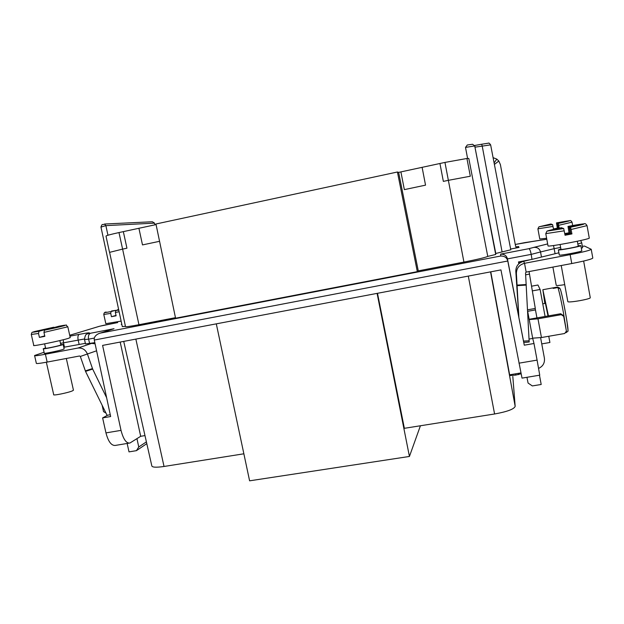 <?xml version="1.0" encoding="UTF-8"?>
<svg xmlns="http://www.w3.org/2000/svg" width="624" height="624" viewBox="0 0 624 624"><rect width="100%" height="100%" fill="white"/><g stroke="black" fill="none" stroke-linecap="round" stroke-linejoin="round"><path stroke-width="0.94" d="M377.489 293.296L404.36 428.314L494.59 413.985C507.265 411.684 514.129 409.133 515.167 406.333L512.811 376.451M466.924 158.488L468.803 158.473L487.765 256.409C485.137 257.572 477.188 259.459 463.928 262.08L418.275 270.878L417.316 271.658L175.578 318.217L155.953 223.993L397.426 171.998L398.635 172.388L444.951 162.419L466.924 158.488L470.324 176.218L448.367 180.328L463.928 262.08M159.557 241.309L142.498 244.912L138.91 228.283L156.078 224.585M138.91 228.283L123.334 231.629L126.937 248.196L123.334 231.629L118.981 232.565C110.503 234.421 106.181 235.599 105.994 236.098L109.52 252.346M243.867 453.796L164.034 466.471C155.922 467.649 151.835 467.368 151.765 465.644L123.716 341.39M420.42 425.763L409.43 456.456L249.6 480.823L216.302 323.848M377.091 293.374L409.43 456.456M520.892 372.926L509.636 374.806L490.776 271.83M510.214 374.704L510.362 375.515L515.767 375.079L515.533 373.823M144.979 435.583L140.689 436.301L129.925 443.024C126.321 443.516 123.357 439.296 121.017 430.365L102.593 345.4L500.947 269.903L522.023 378.121L539.744 375.172L537.085 360.118L518.965 363.176M140.689 436.301L120.19 342.061M99.185 333.434L99.154 333.442C95.495 335.08 93.873 337.28 94.286 340.049L110.651 416.528L102.617 417.908L107.702 415.186L110.269 414.734M102.617 417.908L105.963 432.9C108.209 441.441 111.267 445.622 115.151 445.45L129.418 443.087M146.796 443.648L136.422 450.661L129.012 451.87L127.148 443.469M84.536 339.651L85.496 343.949L94.84 342.654M91.244 343.34L95.09 343.816M105.971 413.08L103.553 411.629L102.125 405.241M518.817 263.773L518.474 261.947L531.983 259.373L558.901 252.79M581.732 242.876L582.605 247.705L581.334 248.251M518.38 314.629L507.445 258.89L531.196 254.366C530.525 250.926 529.768 249.031 528.918 248.672L533.777 247.4C537.303 247.096 539.557 248.617 540.54 251.956L531.203 254.389L531.983 259.373M529.043 339.058L532.717 338.426L527.576 310.838M526.952 377.286L528.06 383.042L532.319 385.928L541.195 384.478L539.471 375.211M94.286 340.049L507.772 261.011L524.285 345.181L533.988 343.504L537.085 360.118M533.988 343.504L532.717 338.426M529.066 271.565L535.298 308.435L527.53 309.832M524.8 260.738L523.903 261.284M519.129 263.5L519.87 261.682M515.26 244.475L524.87 242.611M500.698 256.019C504.574 255.988 506.93 257.65 507.772 261.011L507.445 258.89C506.641 255.684 504.379 254.093 500.643 254.124L500.698 256.019L100.316 333.099L114.013 328.715L90.511 333.247C88.694 334.074 88.054 336.047 88.577 339.175L94.349 338.06M121.766 324.332L121.259 324.425L121.75 324.269M122.008 325.205L101.384 229M125.44 326.313L122.312 326.633L100.971 227.089L105.869 225.623L104.582 224.039M175.461 317.678L138.957 324.714C129.745 326.453 125.252 327.07 125.486 326.547L109.59 252.283M502.086 251.924L482.219 146.11L490.636 144.862L510.791 249.787L495.784 253.477L495.706 254.467L487.765 256.409M510.65 249.038L519.004 247.424L518.56 246.488L516.064 246.979M540.602 337.678L544.401 358.16C544.931 362.887 543.005 366.304 538.606 368.41M535.197 308.451L536.936 317.897L560.703 313.747L563.402 315.588M591.232 249.343L592.8 258.04C592.028 259.116 585.016 260.949 571.763 263.539L526.157 272.111L525.533 272.899L529.183 341.999L523.778 342.381L527.389 342.209M582.356 246.34L584.501 246.051L591.224 249.288C590.429 250.255 583.409 252.041 570.149 254.639L524.527 263.305C519.223 264.763 516.508 268.156 516.391 273.507L518.879 317.515L515.806 271.183C515.923 266.019 518.544 262.727 523.661 261.323L530.642 259.623M580.858 245.645L581.794 250.801C582.769 251.495 559.541 255.871 559.322 255.037L559.299 254.998M524.285 345.181L523.786 342.397M518.879 317.515L523.778 342.404M106.626 397.722L92.664 369.065L87.454 354.104C85.519 349.635 82.306 347.623 77.805 348.075L45.396 354.237C37.768 355.657 34.164 356.078 34.57 355.508L44.078 352.256M107.149 415.483L85.527 371.381L80.324 356.452L79.583 355.984L47.174 362.076C39.554 363.48 35.935 363.862 36.325 363.223L34.616 355.727M104.746 224.016L152.365 221.762L154.557 223.127L154.924 224.835M107.952 235.24L105.869 225.631L154.557 223.127M397.426 171.998L417.316 271.658M398.635 172.388L418.275 270.878M422.113 167.333L425.537 185.149L422.113 167.333M425.537 185.149L404.344 189.626L400.904 171.896M444.951 162.419L448.367 180.328L443.352 181.389L439.936 163.496M467.587 158.441L465.504 147.412L467.321 144.986M495.706 254.467L474.716 145.93L495.784 253.477M493.093 157.654L496.79 159.097L498.833 161.054L500.393 164.619L515.432 245.411L516.461 247.915M518.747 247.478L518.56 246.488M467.243 145.002L472.586 144.261L474.716 145.93L465.504 147.404M516.61 247.892L515.635 246.207M63.788 347.272L85.363 343.34M64.147 348.863L63.18 349.378C58.968 350.836 42.806 354.112 44.296 353.207L43.306 348.824M99.902 333.208L114.013 328.715M99.154 333.442L100.316 333.099M89.669 343.637L88.585 339.199L84.513 339.542C85.355 332.756 87.212 334.581 87.617 333.692L90.511 333.247M121.072 321.11L105.823 323.684L103.795 314.519M106.244 312.101L106.283 312.094C103.763 312.803 105.347 312.632 111.049 311.563L110.721 313.404L111.454 316.711L116.111 315.799L115.385 312.491L115.697 310.651L118.7 310.027M118.661 309.839L115.697 310.651M111.049 311.563L115.401 310.378L111.696 311.103M111.532 310.986L117.445 310.167M115.401 310.378L115.495 310.799M111.454 316.711L116.025 315.401M117.374 309.839L118.583 309.504M73.429 390.078L72.517 390.827C68.422 392.73 52.315 395.99 53.695 394.633L46.348 362.232M60.778 344.643L63.164 344.495L62.166 344.893C57.946 346.304 41.777 349.58 43.282 348.722L45.552 347.958M60.84 344.916L60.083 345.29C56.831 346.375 44.468 348.886 45.614 348.231L44.624 343.871M70.216 337.506L68.476 338.333C60.871 340.79 30.88 346.874 33.766 345.376L31.309 334.581M39.039 331.258L45.146 329.589L38.321 330.923L53.781 327.226L34.788 331.5C31.169 332.514 32.588 332.436 39.039 331.258L38.516 333.473L39.406 337.389L44.834 336.336L43.953 332.413L44.46 330.197C61.386 326.789 73.265 323.482 59.046 326.196L53.227 327.787L57.369 327.194L44.46 330.197M43.953 332.413L67.813 326.804C64.334 324.285 70.379 324.784 59.101 326.18L59.116 326.18M47.9 328.832L47.993 329.23M45.146 329.589L45.24 329.979M39.406 337.389L44.733 335.86M54.413 327.467L34.749 331.508M583.643 261.05L590.257 297.64C591.341 299.029 567.622 303.17 567.809 301.564L561.226 265.52M578.152 245.731L580.858 245.622C581.818 246.246 558.581 250.645 558.386 249.889L560.906 248.976M578.191 246.098L578.222 246.121C578.947 246.597 561.187 249.967 560.992 249.389L560.984 249.343M587.044 225.662L589.267 238.025C591.092 239.008 548.012 247.221 548.036 245.903L548.012 245.856M563.698 228.54L562.739 228.197L554.128 229.889L562.31 228.041L561.389 227.713L547.607 231.036L563.698 228.54L565.063 235.256L571.943 233.922L570.562 227.198C590.257 223.236 587.2 222.737 568.004 226.418L569.026 226.73L578.167 225.178L569.501 226.871L570.562 227.198M564.938 234.546L570.687 233.431L571.943 233.922M570.687 233.431L569.501 226.871M569.026 226.73L570.203 233.236L569.01 232.768L567.996 226.418L584.181 223.805C585.016 223.283 585.967 223.891 587.036 225.631L571.139 229.476M569.01 232.768L564.759 233.587M570.203 233.236L564.884 234.273M561.382 227.713L561.382 227.713C546.14 230.888 547.381 231.044 546.889 231.247L545.789 233.641L564.26 230.818M520.416 373.004L520.533 373.924L515.767 375.079M529.207 319.597L537.974 318.802L561.226 314.675L563.698 316.321L566.413 331.126L564.681 333.505L541.445 337.537L532.67 338.169M529.152 319.277L536.936 317.897M531.734 286.159L537.943 285.012L540.111 289.474L545.103 316.524M541.757 343.894L549.908 342.49L548.753 336.266M532.568 290.854L540.111 289.474M542.763 303.826L545.407 303.35L548.028 316.001M548.441 315.931L542.857 289.715L544.83 303.451M566.288 332.241L566.062 332.647M559.736 288.093L557.544 287.032L552.919 287.882M552.856 287.898L553.184 288.405L557.903 287.539L560.212 288.85M564.72 284.645C559.603 285.472 556.78 285.698 556.241 285.332L552.895 267.088M546.624 238.274L539.776 239M553.566 229.375L552.583 224.546L544.541 225.599L551.655 224.367M558.449 228.314L557.521 223.205L558.254 223.431L559.221 228.158M558.254 223.431C573.752 220.069 573.167 219.89 556.491 222.893L564.689 221.793L557.521 223.205M557.942 228.423L557.349 228.189L556.491 222.893L569.634 220.678C570.32 220.202 571.124 220.701 572.044 222.167L572.653 225.553M558.152 228.376L557.193 223.103M557.349 228.189L553.488 228.938M551.632 224.203L539.425 226.691L552.583 224.546M136.422 450.661L138.754 446.995L136.968 438.695M138.754 446.995L146.398 441.87M164.034 466.471L135.853 339.097M515.167 406.333L490.558 271.869M468.296 276.089L494.59 413.985M577.84 244.031L581.732 242.861L580.694 240.521M555.04 253.531L554.151 248.664L560.617 247.424M553.527 245.521L554.151 248.664L540.54 251.956L541.437 256.862M529.534 274.092L525.642 274.825M546.803 239.249L524.784 242.627M529.331 241.987L546.803 239.242M533.777 247.4L547.661 243.922M528.918 248.672L500.643 254.124M69.919 336.172L79.24 334.37C87.617 332.787 90.823 332.42 88.858 333.271M99.021 326.407L69.716 335.267L99.598 326.251L117.546 322.608M523.661 261.323L524.527 263.305L526.157 272.111M571.763 263.539L570.149 254.639M515.806 271.183L516.391 273.507M121.017 430.365L105.963 432.9M80.324 356.452L96.587 350.805M85.527 371.381L92.664 369.065M77.805 348.075L91.681 343.379M85.324 370.898L92.461 368.581M47.174 362.076L45.396 354.237M138.957 324.714L122.6 249.116L109.528 252.361M126.937 248.196L122.6 249.116L118.981 232.565M474.997 146.531L475.215 147.139L482.219 146.11L481.705 144.23L488.428 143.177C488.748 142.717 489.481 143.278 490.636 144.862L510.791 249.787M474.591 145.509L481.705 144.23L474.583 145.493M496.79 159.097L494.107 162.934M498.833 161.054L494.395 164.408M515.299 248.141L516.251 247.58L515.915 246.73M117.702 322.577L104.333 325.174M104.161 325.205L99.349 326.305M98.974 326.422L99.598 326.251M60.489 343.348L63.5 342.818L63.281 339.745M64.467 347.139L63.5 342.818L84.427 338.98M79.24 334.37C77.977 335.08 77.61 336.96 78.148 340.01L79.115 344.347M106.119 312.133C104.793 312.016 104.013 312.78 103.779 314.449L110.721 313.404M115.385 312.491L119.067 311.735M34.601 331.547C31.684 332.857 32.222 331.274 31.278 334.464L38.516 333.473M70.255 337.654L67.79 326.695M529.136 340.782L523.52 341.078M526.243 285.082L517.109 285.675M526.211 284.521L517.078 285.106M518.513 374.618L518.279 373.363M520.533 373.924L520.361 373.019M537.974 318.802L541.445 337.537M535.454 309.925L527.67 311.321M560.703 313.747L561.226 314.675M566.093 329.386L563.378 312.359C560.968 299.489 559.143 291.221 557.903 287.539M560.29 289.138C562.193 293.327 569.15 331.375 567.832 330.322M537.904 228.829L553.028 226.418M558.698 225.303L572.044 222.167M550.984 223.977L538.941 226.816L537.904 228.852L539.776 239.031M515.26 244.468L530.306 241.886M101.338 229.039L101.306 228.649M100.955 226.996C102.508 222.885 102.18 225.467 104.614 224.032M114.824 322.374L114.988 323.099M66.316 358.48L73.468 390.257M63.164 344.495L64.171 348.964M59.865 340.571L60.856 344.986M558.363 249.865L559.307 255.013M560.087 244.522L560.976 249.374M577.34 241.254L578.222 246.121M545.766 233.626L548.02 245.879M552.887 287.875L542.857 289.715M566.194 332.623C568.94 329.924 568.136 333.934 567.076 322.187C565.321 310.674 561.631 292.477 560.219 288.85"/></g></svg>
